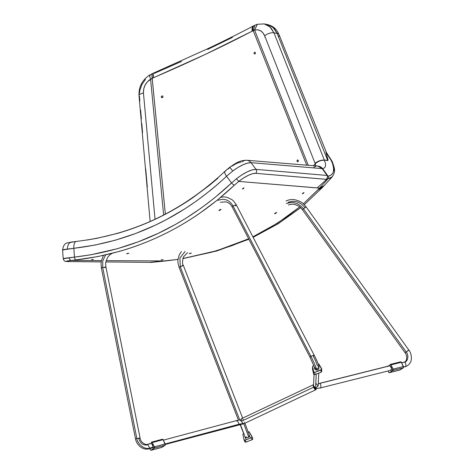 <?xml version="1.0" encoding="UTF-8"?>
<svg xmlns="http://www.w3.org/2000/svg" width="474" height="474" viewBox="0 0 474 474"><rect width="100%" height="100%" fill="white"/><g stroke="black" fill="none" stroke-linecap="round" stroke-linejoin="round"><path stroke-width="0.71" d="M288.032 202.398C294.443 200.01 300.054 201.723 304.871 207.535C306.494 206.546 306.026 206.978 303.479 208.833C298.602 202.931 292.908 201.201 286.391 203.636C292.908 201.201 298.602 202.931 303.479 208.833C306.026 206.978 306.494 206.546 304.871 207.535L306.062 206.83C304.486 205.319 303.633 202.214 295.586 199.898C292.239 199.198 289.039 199.572 286 201.017M407.628 350.724C409.246 349.741 408.784 350.168 406.23 352.022L303.479 208.833L406.23 352.022C408.784 350.168 409.246 349.741 407.628 350.724L408.819 350.019L306.062 206.83M404.358 362.183C406.058 361.727 406.496 367.86 404.678 366.704C406.496 367.86 406.058 361.727 404.358 362.183L401.62 362.871L404.358 362.183C407.907 361.923 409.145 355.245 406.23 352.022C409.145 355.245 407.907 361.923 404.358 362.183M403.611 367.066L404.678 366.704M319.399 383.478C321.105 383.022 321.538 389.154 319.719 387.999C321.538 389.154 321.105 383.022 319.399 383.478L389.895 365.81L319.399 383.478M320.128 387.993L316.223 388.52L315.571 388.135L316.223 388.52L320.128 387.993L393.272 369.661M316.105 383.584L318.161 385.966L315.571 388.135L318.161 385.966L318.765 373.115M316.993 364.838L319.043 367.226L316.46 369.388L316.425 370.016L316.46 369.388L319.043 367.226C319.375 365.958 316.034 358.705 314.167 355.174L310.873 356.241C313.504 361.206 316.804 368.962 316.46 369.388C316.804 368.962 313.504 361.206 310.873 356.241L314.167 355.174L313.344 356.247C315.53 360.596 316.745 363.457 316.993 364.838M316.235 374.051L315.571 388.135L316.235 374.051M235.483 205.906L236.313 204.833L233.012 205.9L310.873 356.241L233.012 205.9L232.183 206.972C230.85 204.987 230.648 203.553 225.897 201.794L220.374 202.327M314.167 355.174L236.313 204.833L233.012 205.9L232.183 206.972L310.043 357.313L310.873 356.241L310.043 357.313L314.404 367M180.321 266.951L179.901 258.063L185.097 251.481L179.901 258.063L180.321 266.951L183.337 265.393L180.321 266.951L239.702 419.863L180.321 266.951L179.006 267.069L180.321 266.951M187.52 252.63L183.367 257.032C182.277 261.198 182.265 263.982 183.337 265.393L182.022 265.511M241.059 424.372L243.808 423.827L248.726 437.069L243.808 423.827L240.395 423.892M241.207 420.183L240.354 420.782M241.159 419.721L237.296 420.397L239.139 424.206L243.186 423.549L239.139 424.206L237.296 420.397L236.65 421.084M239.139 424.206L165.189 443.96L239.139 424.206L238.493 424.888L239.139 424.206M151.307 443.368L147.787 444.31L149.636 448.114L152.646 447.314L149.636 448.114L147.787 444.31L147.141 444.991C143.041 445.436 140.251 443.314 138.775 438.634L140.079 438.047L136.826 438.379L140.079 438.047L105.933 267.081L104.63 267.662M149.636 448.114C144.997 450.039 137.442 444.292 136.826 438.379L102.68 267.407L105.933 267.081L102.68 267.407L102.799 260.783L105.625 254.923L102.799 260.783L102.68 267.407L136.826 438.379L135.523 438.96L136.826 438.379C137.442 444.292 144.997 450.039 149.636 448.114L148.99 448.801L149.636 448.114M154.536 447.32L148.99 448.801C143.012 450.638 136.607 445.05 135.523 438.96L101.377 267.988L102.68 267.407L101.377 267.988L101.051 263.538L101.43 260.688L103.474 255.403M240.14 424.508L243.683 433.621M246.296 436.779L245.834 437.543M218.153 200.366C224.356 198.031 229.315 199.88 233.012 205.9M314.404 367.208L316.46 369.388L314.404 367.208M316.223 388.52C314.937 388.727 314.037 387.803 313.515 385.747L315.571 388.135L313.515 385.747L314.049 374.555M318.161 385.99L318.072 385.285M406.23 352.022L405.039 352.727L406.23 352.022M303.479 208.833L302.288 209.538L303.479 208.833M316.004 389.669A2.791 1.203 -115.3 0 1 313.581 387.205L241.497 421.22A2.791 1.203 64.7 0 0 243.914 423.685M241.616 418.607A2.791 1.203 64.7 0 0 241.497 421.22L313.581 387.205A2.791 1.203 -115.3 0 1 313.308 385.084M243.986 423.655L242.884 423.329L241.71 421.724L241.159 419.78L241.55 418.637M242.652 418.969L242.966 419.277M243.275 419.656L243.565 420.094M244.323 422.061L244.377 422.512M316.46 388.496L315.838 389.699L314.339 388.621L313.296 386.215L313.634 384.621M219.029 210.557L220.369 210.077L220.943 209.312L219.669 210.444M265.144 36.931L264.776 37.102M399.57 370.111A0.93 0.569 -104.1 0 0 399.677 370.105A0.93 0.569 -104.1 0 0 399.783 370.058L389.444 372.653A0.93 0.569 75.9 0 1 389.332 372.694A0.93 0.569 75.9 0 1 388.621 372.108L389.344 372.694L393.005 370.419L403.35 367.83L399.783 370.058L389.444 372.653L393.242 370.058L390.985 364.879L401.324 362.284L403.457 366.532L393.118 369.122L390.819 364.625L389.972 364.654L389.906 365.887A2.323 1.422 75.9 0 1 391.151 367.326A2.323 1.422 75.9 0 1 390.535 370.342M388.277 370.911L388.573 371.971A0.93 0.569 -104.1 0 0 388.621 372.108A0.93 0.569 75.9 0 1 388.573 371.971L388.277 370.911M388.076 366.177L387.258 366.455M389.344 372.694L399.683 370.105L403.581 367.469L401.324 362.284L390.985 364.879A0.93 0.569 75.9 0 0 390.327 364.411A0.93 0.569 75.9 0 0 390.215 364.459L390.102 364.53A0.93 0.569 75.9 0 0 389.841 365.33L391.37 368.209L391.287 369.453L390.475 370.36M388.07 366.171A0.93 0.569 75.9 0 0 387.685 366.064A0.93 0.569 75.9 0 0 387.578 366.112L387.465 366.183A0.93 0.569 75.9 0 0 387.299 366.366M400.554 361.863A0.93 0.569 -104.1 0 1 400.666 361.822A0.93 0.569 -104.1 0 1 401.324 362.284L400.649 361.822L390.321 364.411M393.118 369.122A0.93 0.569 75.9 0 1 393.005 370.419L403.35 367.83A0.93 0.569 -104.1 0 0 403.457 366.532L393.118 369.122M313.948 365.738L313.071 365.922L312.627 366.574L313.658 371.663L313.551 373.921L312.532 369.157L312.639 366.9L313.658 371.663A0.93 0.918 2.7 0 0 313.699 371.8L314.896 372.333A0.93 0.918 -177.3 0 1 313.699 371.8L313.592 374.057A0.93 0.918 2.7 0 0 314.789 374.59L314.896 372.333L321.123 370.016L321.017 372.274L314.789 374.59L314.896 372.333L321.668 369.471L319.168 364.47L318.19 364.02M318.984 368.15A2.323 2.293 -177.3 0 1 314.523 368.553L314.392 367.439M312.52 368.837L313.551 373.921A0.93 0.918 2.7 0 0 313.592 374.057L314.612 374.638L321.017 372.274L321.123 370.016A0.93 0.918 -177.3 0 0 321.603 368.707L319.168 364.47A0.93 0.918 -177.3 0 0 318.232 364.014M318.812 368.689L317.924 369.69L316.62 370.034L315.346 369.607L314.523 368.553M313.912 365.732A0.93 0.918 -177.3 0 0 313.421 365.78L313.219 365.851A0.93 0.918 -177.3 0 0 312.621 366.657L312.514 368.926A0.93 0.918 2.7 0 0 312.532 369.157L312.639 366.9A0.93 0.918 -177.3 0 1 312.621 366.657M321.728 369.199L321.615 371.462A0.93 0.918 2.7 0 1 321.017 372.274L321.609 371.539M313.592 374.057L313.699 371.8A0.93 0.918 -177.3 0 1 313.658 371.663L313.551 373.921A0.93 0.918 2.7 0 0 313.592 374.057M161.711 447.42A0.93 0.521 -105 0 0 161.8 447.409A0.93 0.521 -105 0 0 161.901 447.367L151.105 450.253A0.93 0.521 75 0 1 151.01 450.294A0.93 0.521 75 0 1 150.329 449.69L151.01 450.294L154.323 448.108L165.118 445.228L161.901 447.367L151.105 450.253L154.53 447.758L152.296 442.568L163.086 439.682L165.183 443.942L154.388 446.828L152.13 442.313L151.354 442.325L151.33 443.551A2.323 1.298 75 0 1 152.521 445.003A2.323 1.298 75 0 1 152.047 447.983M149.985 448.534L150.282 449.559A0.93 0.521 -105 0 0 150.329 449.69A0.93 0.521 75 0 1 150.282 449.559L149.985 448.534M149.085 443.788L149.192 443.723A0.93 0.521 75 0 1 149.28 443.682A0.93 0.521 75 0 1 149.796 443.96L149.328 443.676L148.901 444.061M151.016 450.294L161.812 447.409L165.319 444.873L163.086 439.682L152.296 442.568A0.93 0.521 75 0 0 151.668 442.094A0.93 0.521 75 0 0 151.573 442.135L151.467 442.206A0.93 0.521 75 0 0 151.253 442.994L152.752 445.88L152.705 447.118L151.988 448.001M151.662 442.094L162.452 439.214A0.93 0.521 -105 0 1 163.086 439.682L162.446 439.214M154.388 446.828A0.93 0.521 75 0 1 154.323 448.108L165.118 445.228A0.93 0.521 -105 0 0 165.183 443.942L154.388 446.828M162.458 439.214A0.93 0.521 -105 0 0 162.363 439.256L151.757 442.088M243.992 433.55L243.245 433.852L242.931 434.575L243.968 439.511A0.93 0.918 -20.4 0 0 244.009 439.647L245.206 440.168A0.93 0.918 159.6 0 1 244.009 439.647L244.732 441.596A0.93 0.918 -20.4 0 0 245.929 442.118L245.206 440.168L251.427 437.786L252.15 439.73L245.929 442.118L245.206 440.168L251.427 437.786L252.02 437.04L249.377 432.104L248.654 431.778L247.902 432.045M249.17 434.717A2.323 2.299 159.6 0 1 247.825 437.692A2.323 2.299 159.6 0 1 244.833 436.382M243.79 433.586A0.93 0.918 159.6 0 0 243.725 433.609L243.529 433.686A0.93 0.918 159.6 0 0 242.949 434.741L243.968 439.511A0.93 0.918 159.6 0 0 244.009 439.635A0.93 0.918 159.6 0 1 244.009 439.635L244.815 441.756L245.757 442.165L252.328 439.641L252.707 438.598M252.695 438.563A0.93 0.918 -20.4 0 1 252.15 439.73L251.427 437.786A0.93 0.918 159.6 0 0 251.901 436.465L249.466 432.241A0.93 0.918 159.6 0 0 248.335 431.844L248.133 431.915M249.288 435.15L249.117 436.477L248.228 437.49L246.48 437.792L245.313 437.141M244.732 441.584A0.93 0.918 -20.4 0 0 244.732 441.596A0.93 0.918 -20.4 0 1 244.726 441.572A0.93 0.918 -20.4 0 0 244.732 441.596L244.009 439.647M316.223 162.428L315.074 163.34C317.912 161.042 321.011 159.963 324.358 160.105L273.966 32.842A6.974 3.223 157.8 0 0 264.67 35.834L262.91 32.813L260.499 30.739L257.643 29.803L254.591 30.099L308.278 165.302L254.591 30.099C259.1 29.044 262.46 30.958 264.67 35.834L315.246 163.749L313.421 165.722L315.246 163.749L264.67 35.834A6.974 3.223 -22.2 0 1 273.966 32.842L269.896 26.822L264.16 23.907L267.65 25.187L271.288 28.286L273.966 32.842L277.112 33.381L327.777 160.55L277.112 33.381L273.966 32.842L324.358 160.105L327.777 160.55L328.026 159.803L326.005 152.397L331.539 161.042C335.177 169.876 334.028 174.93 328.103 176.215L330.87 175.273L332.742 173.3L333.429 171.469L333.578 168.057L332.683 163.998L331.03 159.945L326.005 152.397L328.02 160.271L324.358 160.105L325.442 163.406L325.573 165.947L324.785 167.719L322.664 168.667L327.575 175.499L322.67 168.667L322.172 168.614L327.084 175.439L322.172 168.614L251.001 162.677L256.067 169.384L327.575 175.499L327.552 176.429L327.694 175.736L327.096 175.439L327.552 176.429L326.87 178.479L327.469 179.462L319.571 188.089L238.736 181.418L243.523 177.999L248.275 175.339L252.494 173.721L255.729 173.312L327.469 179.462L319.571 188.089L317.213 187.9L326.675 179.362L317.165 187.935L247.315 182.129M150.365 262.347L156.627 261.642L150.294 262.341M147.307 187.064L145.714 168.94M142.561 132.649L141.785 123.572M141.394 119.027L140.618 109.944M139.848 100.855L139.469 96.311A6.974 2.287 -4.9 0 1 139.001 95.547A6.974 2.287 -4.9 0 1 143.456 93.04L155.034 219.184L143.456 93.04C143.219 87.216 145.595 82.595 150.578 79.188L163.625 214.953M63.652 258.905L63.362 258.614L65.264 258.194L74.471 257.104L73.873 248.299L94.859 245.094L115.52 240.134L135.76 233.457L155.33 225.162L166.202 219.711L184.688 208.939L196.84 200.733L209.899 190.797C218.348 184.06 227.603 175.267 226.531 176.251L231.59 182.958L214.485 197.925L201.017 208.175L185.772 218.342L174.906 224.753L158.203 233.356L138.118 241.864L117.368 248.708L90.7 254.805L74.471 257.104L73.873 248.299L64.144 249.484L62.669 249.863L63.131 250.118M238.742 181.418L236.455 178.739L238.742 181.418L234.488 185.097L238.736 181.418C245.787 176.032 251.451 173.33 255.729 173.312L326.669 179.362L327.03 178.965L326.669 179.362L327.036 178.971L326.675 179.362L327.469 179.462L326.959 178.899L327.972 178.822A1.86 1.541 -96.7 0 0 328.103 176.215A1.86 1.541 83.3 0 1 327.972 178.822L332.292 176.761L330.111 178.271L326.959 178.899L327.552 176.429L327.096 175.439L327.54 176.447L327.084 175.439L256.067 169.384L251.001 162.677L247.529 163.092L243.038 164.739L237.942 167.464L232.722 171.019L226.531 176.251L231.59 182.958L236.455 178.739L241.983 174.799L247.464 171.73L252.328 169.858L256.067 169.384C251.131 169.408 244.596 172.524 236.455 178.739L231.59 182.958C186.104 225.464 133.733 250.177 74.471 257.104L63.208 258.751C64.66 261.855 64.168 261.221 68.481 261.583L101.211 261.915L67.403 261.541L66.194 261.358L66.55 261.133L71.349 260.41L101.448 260.605L71.349 260.41C70.134 260.273 69.411 259.361 69.18 257.678C69.411 259.361 70.134 260.273 71.349 260.41L75.982 259.9L71.349 260.41C65.536 261.097 64.654 261.482 68.7 261.577A2.791 2.4 90.6 0 1 68.457 261.583A2.791 2.4 -89.4 0 0 68.7 261.577L101.211 261.903M242.19 161.918A6.974 6.257 94.7 0 1 246.747 160.265A6.974 6.257 94.7 0 1 251.001 162.677L322.172 168.614L320.311 166.884L317.853 166.078L322.172 168.614L322.67 168.667L320.815 166.937L318.516 166.155L320.815 166.937L322.664 168.667L323.155 168.578L318.173 166.09L317.55 166.131M232.426 37.416L207.653 49.415M181.459 61.466L154.074 73.47M297.216 160.212L297.032 161.273L297.631 161.835L298.282 161.196L298.17 160.159L297.441 159.987L296.991 160.905L297.376 161.77L298.016 161.652L298.306 160.467L297.441 159.987M151.763 73.908L165.337 214.058L152.207 78.323L205.58 54.291L253.223 30.65L306.708 165.171L253.223 30.65L254.591 30.099L252.938 30.792A6.974 4.183 -117.6 0 1 254.431 25.472L253.128 26.2L252.15 27.759L252.02 31.231L252.938 30.792A6.974 4.183 62.4 0 1 254.378 25.501M254.052 53.515L254.414 54.024L255.202 53.775L255.445 53.088L255.053 52.217L254.26 52.46L254.017 53.153L254.289 53.935L255.083 53.906L255.445 53.088L255.172 52.306L254.26 52.46L254.052 53.515M161.279 97.146L162.369 97.697L162.908 97.2L162.843 96.181L162.256 95.878L161.367 96.429L161.338 97.306L162.013 97.757L162.908 97.2L162.938 96.329L161.912 95.938L161.279 97.146M152.024 94.154L150.578 79.188L152.207 78.323L147.42 81.812L145.05 85.202L143.687 89.053L143.456 93.04A6.974 2.287 175.1 0 0 139.001 95.547M315.897 165.924L315.246 163.749C318.018 161.284 321.082 160.123 324.429 160.271C321.082 160.123 318.018 161.284 315.246 163.749L315.927 166.149M231.721 166.244L236.87 163.299L241.13 161.948M69.429 242.629L71.076 242.054M76.77 241.39L76.492 241.42A6.974 3.176 83.7 0 0 76.29 241.432A6.974 3.176 83.7 0 0 73.873 248.299C131.523 241.503 182.413 217.489 226.531 176.251A6.974 2.554 -133.4 0 1 225.037 171.215A6.974 2.554 46.6 0 0 226.531 176.251L232.722 171.019L229.991 167.488L227.876 169.165M217.922 178.188L209.662 185.138L192.533 197.907C180.914 205.876 168.815 212.832 156.242 218.781C143.586 224.759 130.593 229.647 117.274 233.439L97.046 238.286L86.801 240.069M73.227 241.787L72.321 241.894C69.103 242.41 67.48 244.78 67.45 249.01C67.48 244.78 69.103 242.41 72.321 241.894L71.924 241.924M162.422 260.943L106.229 260.635L165.177 260.955L151.834 262.347L166.552 260.848L162.416 260.943M156.627 261.642L159.525 261.293L156.627 261.642M319.577 188.089L324.151 185.618L332.292 176.761C336.102 170.836 334.425 168.074 332.161 161.403A1.86 0.924 156 0 0 331.539 161.042A1.86 0.924 -24 0 1 332.161 161.409L326.076 152.012M333.85 168.554L334.105 170.936M317.829 189.944L303.348 203.826L319.002 188.705L323.653 186.152L319.002 188.705L317.829 189.944L322.415 187.491L324.151 185.618M299.758 206.889L277.598 223.1L252.879 236.828L270.316 227.567L287.522 216.363L299.758 206.889M248.666 238.795L216.742 250.728L182.84 258.555L211.422 252.263L231.964 245.656L248.666 238.795M168.874 260.54L177.981 259.325L168.483 260.635M168.033 260.641L166.119 260.854L168.033 260.641M150.157 262.335L151.36 262.448L150.157 262.335M150.536 262.359L105.915 261.944M234.488 185.097L217.234 200.2L199.009 213.786C186.667 222.253 173.816 229.641 160.455 235.951C147.07 242.267 133.336 247.428 119.252 251.433L97.774 256.582L75.982 259.9A2.791 1.274 -96.2 0 1 74.471 257.104A2.791 1.274 83.8 0 0 75.982 259.9C135.765 252.92 188.599 227.988 234.488 185.097A2.791 1.019 -133.4 0 1 231.59 182.958A2.791 1.019 46.6 0 0 234.488 185.097M274.636 213.484L276.526 212.524L275.228 213.632M189.298 253.531L191.383 253.104L189.861 253.602M128.904 253.276L127.316 253.685M126.754 253.614L128.116 253.288M219.071 210.29L220.262 209.49M242.433 189.019L243.974 187.811M242.445 188.759L243.043 188.865L244.009 187.846L242.955 188.907M302.394 193.552L303.935 192.628L303.164 192.877M303.976 192.681L302.898 193.694M163.038 259.699L161.687 259.9M161.219 259.865L162.375 259.699M91.577 259.622L93.36 259.456L92.045 259.657M274.6 213.75L276.283 213.027L276.555 212.53L275.832 212.696M189.167 253.608L190.655 253.181M126.623 253.714L128.916 253.234M244.009 187.846L243.209 188.065M302.388 193.813L303.923 192.622M161.107 259.9L163.05 259.693M91.464 259.657L92.738 259.485M139.439 93.325L139.842 90.321L141.898 84.532L145.459 79.436M277.112 33.381L274.446 28.867L270.814 25.774L267.342 24.5L273.054 27.403L277.112 33.381A6.974 3.235 -22.3 0 1 279.044 34.649A6.974 3.235 157.7 0 0 277.112 33.381M153.268 73.209L152.936 74.578L153.695 77.629C190.098 61.975 222.869 46.505 252.02 31.231L252.15 27.759L253.94 25.703M153.256 73.215L206.818 49.136C223.924 41.042 239.536 33.275 253.655 25.833L253.833 25.75M153.221 73.227L152.338 73.648A6.974 1.7 66.7 0 0 152.575 78.157L153.695 77.629L153.037 73.434M257.275 24.31L254.591 30.099L257.346 24.287L254.923 25.223L253.223 30.65M152.207 78.323L152.575 78.157A6.974 1.7 -113.3 0 1 152.314 73.66M152.338 73.648L149.399 75.194L150.578 79.188M149.387 75.206L150.205 75.479M324.429 160.271L322.154 160.141L318.546 161.16M318.214 166.084L323.155 168.578M313.883 167.227L315.554 166.356M232.722 171.019C240.383 165.438 246.474 162.659 251.001 162.677A6.974 6.257 -85.3 0 0 246.747 160.265L317.823 166.078M63.208 258.739L62.598 249.946L73.873 248.299A6.974 3.176 -96.3 0 1 76.29 241.432A6.974 3.176 -96.3 0 1 76.492 241.42M225.037 171.215A6.974 2.554 -133.4 0 1 225.938 170.895M255.729 173.312A2.791 2.5 -85.1 0 0 256.067 169.384A2.791 2.5 94.9 0 1 255.729 173.312M326.005 152.397L325.94 151.917L326.005 152.397M279.044 34.649A6.974 3.235 -22.3 0 1 278.534 36.877M149.79 262.353L150.448 262.454A1.86 1.736 -85.1 0 0 150.762 262.448A1.86 1.736 94.9 0 1 150.424 262.448L177.975 259.402M326.248 152.261L326.023 151.953M405.08 366.698C407.877 365.999 410.911 363.149 411.219 359.92C411.74 356.158 410.94 352.857 408.819 350.019M236.313 204.833L233.629 201.094L231.857 199.56L226.773 197.225L223.953 196.911L220.76 197.303M183.337 265.393L242.647 418.121M250.201 437.49L244.904 423.223M237.296 420.397L163.323 440.162M147.787 444.31C145.34 445.24 140.529 442.206 140.079 438.047M111.917 253.507C110.081 254.491 108.587 255.924 107.45 257.803C105.003 263.52 105.672 263.289 105.933 267.081M240.425 423.886L241.319 424.372L165.331 444.434M245.84 439.108L240.407 424.461M181.453 251.51L179.255 254.852L177.916 260.036L177.946 262.679L179.006 267.069L238.434 420.118M318.267 383.656L389.889 365.715M401.579 362.788L403.955 362.189C406.443 362.29 408.144 356.365 405.039 352.727L302.288 209.538C300.557 207.985 301.719 207.102 294.899 204.507C292.683 204.016 290.521 204.181 288.423 205.011M243.956 423.667L316.039 389.652M241.58 418.625L313.664 384.61M387.685 366.064L389.865 365.519M251.967 436.607L252.689 438.551M322.415 187.491L304.29 204.727M300.7 207.707L278.054 223.823L253.134 237.32M248.897 239.246L216.831 250.965L182.816 258.65M257.346 24.287L264.178 23.913L267.342 24.5C273.255 26.117 276.218 28.493 279.032 34.626L326.349 152.332M254.923 25.223L254.431 25.472M149.399 75.194C142.135 80.159 138.669 86.955 139.006 95.582L150.116 221.429M317.853 166.078L318.575 166.161M62.598 249.946C63.155 245.947 64.618 243.612 66.988 242.937L76.308 241.426C130.925 234.944 180.671 212.796 225.061 171.191L229.795 167.203C235.815 163.311 239.003 160.39 246.747 160.265"/></g></svg>
